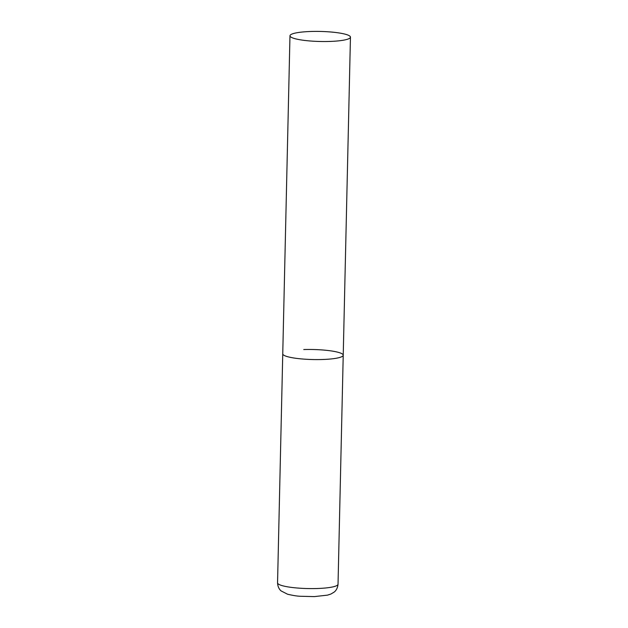 <?xml version="1.0" encoding="UTF-8"?>
<svg xmlns="http://www.w3.org/2000/svg" width="628" height="628" viewBox="0 0 628 628"><rect width="100%" height="100%" fill="white"/><g stroke="black" fill="none" stroke-linecap="round" stroke-linejoin="round"><path stroke-width="0.94" d="M322.219 359.514A30.246 5.024 -178.7 0 1 282.749 353.847A30.246 5.024 1.3 0 0 284.194 355.424A30.246 5.024 1.3 0 0 317.603 359.593A30.246 5.024 1.3 0 0 343.226 355.213A30.246 5.024 -178.7 0 1 322.219 359.514M303.756 349.545A30.246 5.024 -178.7 0 1 343.226 355.213L338.029 584.221A30.246 5.024 -178.7 0 1 317.022 588.522A30.246 5.024 -178.7 0 1 277.552 582.847C277.819 588.35 280.708 590.571 281.148 590.948L287.553 594.221C292.993 595.493 297.279 596.176 300.404 596.27L314.369 596.6L327.533 595.132L330.893 594.041L334.08 592.149C334.528 591.796 337.519 589.7 338.029 584.221M349.003 35.568A30.246 5.024 1.3 0 0 315.594 31.4A30.246 5.024 1.3 0 0 289.971 35.78A30.246 5.024 1.3 0 0 291.416 37.366A30.246 5.024 1.3 0 0 324.825 41.534A30.246 5.024 1.3 0 0 350.448 37.154A30.246 5.024 1.3 0 0 349.003 35.568M289.971 35.78L277.552 582.847M343.226 355.213L350.448 37.154"/></g></svg>
